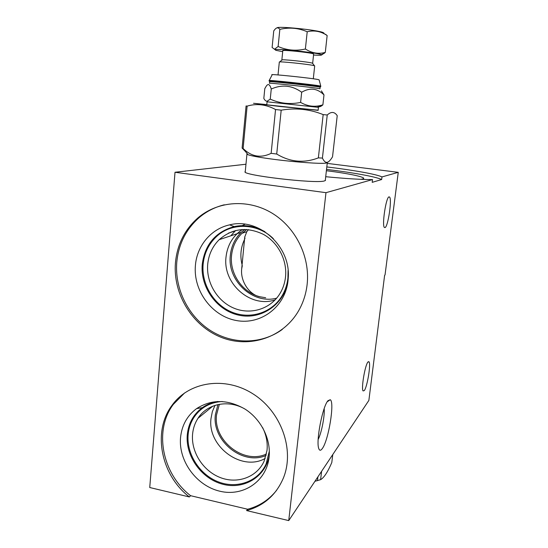 <?xml version="1.0" encoding="UTF-8"?>
<svg xmlns="http://www.w3.org/2000/svg" width="548" height="548" viewBox="0 0 548 548"><rect width="100%" height="100%" fill="white"/><g stroke="black" fill="none" stroke-linecap="round" stroke-linejoin="round"><path stroke-width="0.82" d="M245.963 164.229L175.011 172.264L149.741 487.528L189.368 496.954C160.811 475.006 152.255 431.502 172.01 405.335C188.848 381.696 224.913 375.921 252.971 393.868C281.151 411.548 294.865 449.634 283.46 477.842C276.261 494.83 263.965 505.736 246.586 510.572L288.734 520.6L368.873 400.41L384.621 275.308L385.039 274.938L398.259 172.346L327.218 163.379M246.586 510.572L247.641 509.243L190.601 495.693L189.368 496.954M247.641 509.243C259.382 506.119 269.034 499.81 276.596 490.323M184.649 392.909L173.326 404.383C153.618 430.461 162.133 473.835 190.601 495.693M180.539 437.66C181.785 425.358 187.142 415.672 196.609 408.603C211.617 399.054 227.783 399.232 245.12 409.151C260.704 419.117 270.534 438.071 269.226 455.628L269.089 457.107C266.629 481.26 243.285 496.94 219.947 491.241C196.561 485.891 178.388 461.08 180.539 437.66M269.219 455.662C265.41 477.123 243.586 490.022 222.495 484.179C201.356 478.61 185.306 456.005 187.286 434.728C188.464 423.282 193.465 414.267 202.287 407.698C206.897 404.438 212.09 402.355 217.864 401.458M244.983 409.061C228.304 399.266 207.11 403.691 197.972 418.323C194.917 423.063 193.115 428.351 192.574 434.201C190.944 451.929 203.041 470.931 220.214 477.541C237.346 484.288 256.834 477.308 264.074 461.272L267.013 450.408C267.78 442.647 266.321 435.057 262.643 427.646M266.116 455.443C242.586 465.855 211.857 440.9 215.364 414.754L217.953 404.575M266.451 453.991C243.655 464.848 213.069 440.558 216.535 414.884L219.378 404.294M324.183 408.596C324.848 416 321.587 432.79 318.162 439.475M322.258 448.634C320.614 450.888 319.409 450.751 318.655 448.216C315.922 440.414 322.704 406.13 327.985 400.698L330.225 399.725C334.883 401.691 328.553 440.599 322.258 448.634M398.259 172.346L381.983 176.922L381.655 179.539L372.202 182.34L372.544 179.58L325.978 192.677L175.011 172.264M288.734 520.6L325.978 192.677M388.991 196.869L389.573 197.033C392.135 199.177 388.107 226.447 385.073 227.591L384.381 227.454C381.785 225.379 386.018 197.273 388.991 196.869M367.927 362.043L369.037 361.824C371.037 364.023 367.263 386.902 364.29 390.587L363.077 390.923C361.043 388.731 365.023 365.112 367.927 362.043M326.54 169.394C352.789 172.552 376.277 176.764 381.655 179.539M326.814 166.935C353.083 170.086 376.592 174.23 381.983 176.922M326.389 170.716C348.802 173.497 366.434 177.203 363.399 178.778L360.954 179.333M372.544 179.58C361.488 179.614 345.877 178.662 325.711 176.709M325.348 179.922L325.478 180.415L324.272 180.977C315.456 183.881 241.401 175.148 245.066 171.682L245.278 171.401M242.319 265.65L241.695 268.739C240.147 281.699 249.915 295.132 260.033 296.783L265.677 297.749M248.497 229.626L246.792 231.681L244.764 236.989L244.929 238.661M244.524 239.449C240.716 247.463 239.901 255.902 242.079 264.766M260.033 296.783C242.517 292.618 229.53 273.774 231.544 255.546C232.462 246.764 235.948 239.353 242.004 233.297L246.716 229.475M276.658 298.167C252.806 304.64 227.139 280.72 230.324 255.409C231.277 246.299 234.907 238.613 241.209 232.352L244.675 229.413M219.166 239.681C212.494 246.367 208.672 254.58 207.706 264.321C206.069 282.343 217.042 300.934 233.475 307.976C249.867 315.1 269.616 309.531 279.357 294.523C282.741 289.276 284.796 283.432 285.515 276.993C287.33 260.259 278.165 242.531 263.492 234.414C247.052 226.557 232.277 228.311 219.166 239.681L241.209 232.352M287.96 281.254C284.035 304.681 261.149 320.101 239.044 315.223C216.898 310.648 200.123 287.351 202.253 264.3C204.925 244.47 215.563 231.9 234.181 226.584C244.778 224.379 255.032 226.084 264.944 231.715M195.41 265.458C193.088 290.796 212.001 316.292 236.448 320.546C260.841 325.176 285.357 306.812 288.029 280.644L288.241 277.987C290.981 246.244 258.581 217.22 229.66 224.858C211.001 228.824 196.89 245.908 195.41 265.458M198.205 217.659C217.933 201.006 248.086 198.725 271.911 213.069C295.735 227.365 310.264 256.882 307.127 284.501C306.085 293.55 303.455 301.934 299.235 309.661C284.056 337.383 249.888 348.802 221.207 337.342C192.437 326.053 172.832 294.112 175.429 262.882C177.162 244.497 184.751 229.42 198.205 217.659L199.479 217.337C186.067 229.064 178.497 244.086 176.764 262.403C174.641 288.755 188.067 316.011 210.185 330.334C232.297 344.624 261.471 344.624 282.302 329.43M199.479 217.337C206.747 211.261 215.022 207.082 224.303 204.794M230.824 235.804L235.633 230.503M242.278 225.632L245.018 224.201M275.144 299.866C250.628 308.325 222.632 283.679 226.009 257.115C227.358 245.203 232.818 235.989 242.401 229.475M273.39 238.695C257.252 222.728 230.763 222.33 215.891 237.161C208.446 244.49 204.192 253.539 203.13 264.3C201.369 284.001 213.405 304.298 231.393 311.922C249.333 319.642 270.911 313.408 281.419 296.865C284.974 291.241 287.138 284.994 287.906 278.137L288.077 270.322M210.213 408.274L210.672 407.109M265.211 458.443C241.504 471.951 207.219 446.278 211.007 418.473L212.336 411.658L214.987 405.376M222.241 401.499C210.124 402.328 200.76 407.541 194.136 417.131C190.731 422.344 188.731 428.18 188.135 434.646C186.375 453.991 199.609 474.705 218.357 481.877C237.058 489.206 258.327 481.507 266.129 463.923L269.328 451.175M314.942 481.295L320.601 479.671C324.032 477.671 327.766 471.958 331.793 462.546L332.766 454.566M321.601 471.314L320.601 479.671M317.45 480.678L317.909 476.849M327.149 162.331L327.293 162.701L325.608 163.167C320.066 163.893 295.872 162.174 275.089 159.502C260.896 157.66 251.888 156.07 248.059 154.748L246.943 153.981L247.244 153.728M245.627 151.714L242.106 148.056L243.12 148.487C251.484 156.749 260.821 158.365 271.137 153.33L276.719 154.029C290.056 162.112 303.935 163.4 318.367 157.879L322.416 158.077C323.772 160.92 325.163 162.352 326.574 162.372C328.266 162.461 330.252 160.612 332.526 156.817L337.226 115.669C334.479 111.628 331.15 111.408 327.238 114.998L322.416 158.077M327.238 114.998L323.169 114.601C309.778 109.175 295.783 107.696 281.192 110.162L276.719 154.029M318.367 157.879L323.169 114.601M271.137 153.33L275.548 109.532C266.129 104.442 256.656 103.305 247.121 106.127L246.073 105.956L242.106 148.056M281.192 110.162L275.548 109.532M318.141 110.175L280.432 106.538L253.512 103.291L266.787 104.606M247.121 106.127L243.12 148.487M317.676 107.278L267.068 101.805L266.773 104.798L318.121 110.367M321.416 90.865L323.991 94.92C317.367 88.283 309.935 87.385 301.681 92.228C292.043 85.337 281.898 84.269 271.26 89.023C269.787 84.145 268.068 83.275 266.095 86.406L264.787 88.68L263.828 98.434C264.855 100.359 265.958 101.291 267.143 101.222L270.253 99.12C279.939 103.51 290.056 104.613 300.605 102.414C307.394 106.243 314.257 107.209 321.197 105.312L322.888 104.846C321.135 106.428 319.566 107.059 318.183 106.75M301.681 92.228L300.605 102.414M323.991 94.92L322.888 104.846M271.26 89.023L270.253 99.12M319.148 88.577L319.964 88.769L320.135 87.214L319.326 87.009C314.031 85.899 271.589 81.33 269.78 81.673L269.424 83.269C267.438 82.536 313.36 87.427 319.148 88.577M269.445 81.241L269.308 81.07C271.144 80.707 314.511 85.378 319.895 86.522L320.717 86.735L320.162 86.796M318.457 79.624C312.572 78.193 267.191 73.494 272.171 74.823L269.164 80.542C267.143 79.693 314.073 84.673 319.957 85.933L320.779 86.146L319.148 79.926L318.457 79.624M314.689 65.952L314.093 65.664C309.901 64.342 277.994 61.047 279.316 62.068L278.021 74.932M281.85 59.958C280.713 59.026 308.421 61.883 312.12 63.082L312.648 63.308L313.648 54.053L313.12 53.786C309.435 52.403 281.665 49.58 282.789 50.697L281.857 59.938M282.693 51.663L275.808 50.306L274.986 49.615C277.254 48.464 316.127 52.608 320.95 54.512L321.313 54.649C322.573 55.286 319.984 55.423 313.538 55.053M278.131 46.505L279.836 29.38C278.37 27.414 276.788 27.345 275.096 29.174L273.747 30.88L272.109 47.477L274.5 49.238L278.131 46.505C286.83 50.327 295.913 51.163 305.38 49.012C311.846 53.135 318.484 54.266 325.293 52.396L321.697 54.916M325.293 52.396L327.149 35.538C320.977 31.305 314.326 30.044 307.209 31.75C298.317 27.934 289.193 27.147 279.836 29.38M325.396 34.216L327.149 35.538M305.38 49.012L307.209 31.75M324.074 33.223L323.334 32.661C318.313 30.037 277.343 25.845 276.946 27.907M320.779 86.18L320.717 86.735M202.287 407.698L196.609 408.603M197.972 418.323L212.761 406.184M327.238 401.766L330.225 399.725M389.573 197.033L388.861 196.938M369.037 361.824L368.283 361.687M241.695 268.739L244.798 236.674M242.004 233.297L246.792 231.681M234.181 226.584L229.66 224.858M172.01 405.335L173.326 404.383M228.482 233.112L235.126 230.975M245.216 172.058L246.943 154.022M325.265 180.621L327.293 162.701M325.608 163.167L326.574 162.372M248.059 154.748L242.997 148.44M318.121 110.374L318.45 107.387M317.114 107.264L321.197 105.312M268.068 101.935L267.143 101.222M319.799 87.105L320.375 86.618M269.109 81.111L269.164 80.542M269.78 81.673L269.308 81.07M313.298 78.789L314.689 65.911M281.953 60.047L279.706 61.938M312.607 63.376L314.477 65.781M321.313 54.649L324.628 53.074M274.986 49.615L274.5 49.238"/></g></svg>
